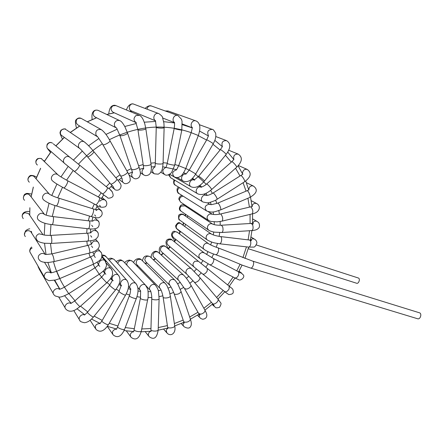 <?xml version="1.0" encoding="UTF-8"?>
<svg xmlns="http://www.w3.org/2000/svg" width="443" height="443" viewBox="0 0 443 443"><rect width="100%" height="100%" fill="white"/><g stroke="black" fill="none" stroke-linecap="round" stroke-linejoin="round"><path stroke-width="0.66" d="M252.682 261.126L419.432 312.786C422.229 313.489 420.335 319.741 417.622 318.755L250.572 268.026L242.376 265.196L227.558 259.011L215.625 254.664C217.48 255.417 219.75 248.894 217.995 247.858L252.682 261.126C254.985 261.647 252.77 268.879 250.572 268.026M174.802 240.604L174.614 240.399C172.017 236.772 171.795 236.878 171.469 234.635C172.045 232.293 173.03 231.163 174.42 231.246L177.527 232.376M248.257 248.706L356.643 283.254C358.747 284.068 360.524 278.575 358.343 278.01L256.408 244.99M207.147 239.862L180.168 220.42C178.773 219.363 178.474 217.962 179.271 216.212C180.456 214.506 181.912 214.035 183.64 214.8L183.967 215.027M248.645 247.1L219.678 243.788C215.37 242.947 213.554 243.29 207.512 240.123C206.023 238.999 205.718 237.476 206.599 235.565C207.9 233.699 209.473 233.173 211.322 233.982L183.646 214.805C183.989 213.969 179.238 213.393 178.612 215.603C178.485 218.798 178.845 220.282 179.697 220.055M219.678 243.788C220.714 243.578 221.373 242.31 221.655 239.973C221.716 237.924 221.306 236.789 220.426 236.568C216.034 235.864 213 235.006 211.322 233.982M254.664 239.292L254.404 239.126C255.893 239.884 256.735 241.142 256.934 242.897C255.766 246.037 254.553 247.432 253.296 247.078L248.739 247.111C249.841 246.912 250.528 245.671 250.804 243.39C250.849 241.38 250.406 240.261 249.47 240.028L220.52 236.573M250.998 236.999L254.404 239.126C252.986 238.489 251.663 238.821 250.428 240.128M208.531 230.055L181.325 211.377C179.515 209.81 179.481 208.049 181.215 206.089L185.002 205.873M251.679 230.587L221.904 232.497L214.7 232.176C211.754 231.767 208.526 230.332 208.874 230.288C206.947 228.616 206.925 226.7 208.825 224.546C210.065 223.593 211.322 223.427 212.585 224.058L212.767 224.169M221.904 232.497C223.095 231.567 223.338 229.629 222.635 226.666L221.29 225.232C217.242 225.299 214.34 224.906 212.585 224.058L184.703 205.679M257.167 221.5L258.175 222.259C259.509 222.851 260.091 227.287 258.618 228.073C257.549 229.502 255.29 230.338 251.845 230.576C253.136 229.657 253.413 227.752 252.676 224.85L251.242 223.444L221.45 225.221M252.676 218.931L256.946 221.373C255.19 220.714 253.728 221.301 252.56 223.128M208.26 220.265L180.949 202.34C178.784 200.114 179.11 198.121 181.918 196.354L183.258 196.232M252.023 213.919L222.214 221.096L217.07 221.871L210.99 221.445L208.581 220.476C206.283 218.083 206.659 215.913 209.705 213.958L212.313 214.213M222.214 221.096C223.145 219.113 222.735 216.804 220.996 214.185L220.321 214.024C216.76 214.717 214.052 214.761 212.203 214.152L208.177 211.616M256.807 203.63L256.63 203.536C261.387 205.995 259.797 212.646 252.228 213.869C253.296 211.881 252.914 209.605 251.092 207.053L250.361 206.914L220.509 213.98M251.209 200.696L256.63 203.536L255.013 203.293C253.518 203.592 252.51 204.533 251.984 206.111M206.316 210.763L179.022 193.563C176.895 191.575 177.056 189.621 179.498 187.682M220.387 210.01L220.575 209.927C215.519 211.366 213.1 213.343 206.621 210.957C204.085 207.678 204.893 205.43 209.046 204.201L210.181 204.544M249.597 197.534L220.575 209.927C221.738 209.146 218.521 202.113 217.507 203.232L211.643 204.627L210.165 204.539L207.335 202.828M246.358 182.688L253.39 186.066C258.164 189.538 256.973 193.336 249.808 197.445C251.142 196.598 247.958 189.665 246.779 190.844L217.696 203.154M253.39 186.066C252.034 185.551 250.782 185.883 249.647 187.062L248.645 189.571M202.733 201.825L175.583 185.296C173.794 183.967 173.551 182.283 174.852 180.251M244.409 181.879L217.004 199.311C216.101 200.48 208.304 203.187 207.075 202.844L203.027 202.002C199.256 200.208 202.695 193.502 206.394 195.441L207.507 195.346C208.836 195.136 210.63 194.399 212.889 193.154C213.421 191.974 217.746 198.447 217.004 199.311L216.849 199.411M238.384 165.527L247.227 169.431C251.879 172.864 251.004 176.973 244.591 181.763C245.505 180.794 241.208 174.387 240.505 175.666L213.044 193.054M247.227 169.431C244.68 168.894 243.102 170.057 242.504 172.925L242.587 173.933M197.578 193.718L170.705 177.793L169.099 174.636M211.477 189.67L211.582 189.576C206.394 194.028 201.82 195.468 197.86 193.884C194.123 192.157 197.24 185.501 201.011 187.167M236.512 167.399L211.582 189.576C211.904 188.773 206.593 182.992 206.532 184.078C204.899 185.728 201.681 187.112 201.033 187.19L201.288 187.289M228.776 150.266L238.207 154.125C242.83 157.271 242.315 161.656 236.651 167.277C237.132 166.33 231.85 160.599 231.623 161.822L206.643 183.983M238.207 154.125C234.64 153.904 233.19 155.687 233.843 159.474M204.384 181.087L204.439 181.021C199.776 186.492 195.38 188.436 191.249 186.857C187.583 185.202 190.313 178.667 194.128 179.98M226.041 154.557L204.439 181.021C204.378 180.406 198.215 175.445 198.575 176.303L194.161 180.013L194.649 180.185M215.807 136.538L226.484 140.63C230.991 143.316 230.869 147.929 226.124 154.457C226.212 153.66 220.055 148.721 220.265 149.756L198.63 176.236M226.484 140.63C222.574 140.581 221.207 142.546 222.38 146.528M213.216 143.792L195.756 173.927C191.813 180.34 187.682 182.754 183.358 181.154C179.819 179.576 182.073 173.279 185.877 174.132M195.756 173.927L189.205 170.101L185.91 174.171M199.389 124.71L212.297 129.417C212.845 129.068 213.936 130.292 215.575 133.099C216.278 136.228 215.503 139.772 213.249 143.731C213.005 143.2 206.1 139.18 206.676 139.905L189.211 170.079M212.297 129.417C208.077 129.533 206.798 131.649 208.454 135.752M185.789 168.484L185.767 168.534C183.48 173.368 181.591 176.037 180.096 176.552C178.535 177.709 176.635 177.853 174.392 176.984C171.557 173.722 172.233 171.347 176.43 169.857M198.342 135.497L185.767 168.534L178.656 165.71L191.177 132.667L192.378 127.612C189.322 125.186 192.456 119.411 195.989 120.939C197.567 121.543 198.697 122.783 199.372 124.649C199.848 125.984 200.541 128.835 198.337 135.503L191.182 132.667C164.558 123.315 137.291 125.651 109.382 139.7M168.224 111.032L165.737 111.154M174.791 164.923L171.602 172.609C168.656 175.218 166.33 175.849 164.619 174.503C161.845 171.624 162.31 169.248 166.02 167.376M181.813 130.037L174.763 165.051L174.464 165.106C172.848 165.25 166.335 163.644 167.244 163.329L174.182 128.464M151.578 106.049L178.008 115.579L181.447 119.217L182.051 121.327L181.802 130.115L181.508 130.12C179.913 130.065 173.318 128.503 174.199 128.387C175.046 122.29 174.182 122.506 174.536 122.501M178.008 115.579C174.232 113.94 171.109 120.208 174.553 122.506M145.238 108.463C145.597 107.754 148.998 104.786 151.539 106.038C149.103 105.534 147.597 106.564 147.015 109.133M163.074 163.417L163.068 163.611C162.31 170.455 162.127 171.679 158.251 174.177L154.33 173.833C151.705 171.402 151.916 169.088 154.956 166.895M164.12 127.695L163.068 163.611L161.202 164.032C157.608 164.087 155.643 163.777 155.31 163.102L156.241 127.484M126.371 109.953C128.016 106.303 127.346 107.422 129.212 105.218C130.94 103.989 132.296 103.573 133.282 103.978L158.893 113.635C161.474 115.473 162.703 116.814 162.57 117.65L163.938 123.292L164.115 127.839L162.227 128.127C158.583 128.11 156.589 127.844 156.246 127.335L155.499 120.74M158.893 113.635L158.439 113.491C154.48 112.339 151.971 118.774 155.587 120.784M133.919 104.171L133.498 104.039C129.544 102.898 127.551 109.504 131.416 110.911L155.443 120.784M151.002 164.054L151.041 164.298C152.342 173.977 149.058 175.422 145.575 175.638L143.848 175.024C141.489 173.075 141.411 170.92 143.621 168.573M145.819 128.653L151.041 164.298C150.603 164.874 149.241 165.322 146.943 165.638C144.496 165.854 143.261 165.676 143.25 165.095L137.95 129.871M108.745 113.951C109.15 110.069 110.113 107.511 111.63 106.281C113.131 105.212 114.565 104.991 115.944 105.617L139.268 115.313C141.411 115.988 143.283 118.94 144.878 124.178L145.847 128.847C145.387 129.334 143.992 129.727 141.655 130.032C139.163 130.264 137.917 130.142 137.917 129.672L135.879 122.534M139.268 115.313L135.94 115.595C133.288 118.198 133.421 120.585 136.339 122.755L136.167 122.678M115.894 105.595L112.843 105.833C110.44 108.164 110.573 110.335 113.231 112.334L135.835 122.528M138.969 166.867L139.058 167.122C140.73 173.274 140.996 174.215 138.88 177.565C136.793 179.055 135.004 179.221 133.515 178.069L133.31 177.942C131.505 176.436 131.228 174.614 132.479 172.477M127.529 132.978L139.058 167.122C138.21 168.379 136.206 169.27 133.033 169.791L131.482 169.298L119.942 135.641M98.285 110.451L119.831 120.673C121.199 121.061 122.899 123.104 124.926 126.798L127.601 133.199C126.687 134.323 124.621 135.187 121.404 135.785L119.87 135.425L116.636 128.066C114.77 127.014 114.067 125.408 114.521 123.248C115.573 120.778 117.34 119.92 119.831 120.673L120.114 120.812M98.108 110.368C95.821 109.67 94.209 110.44 93.268 112.677C92.869 114.626 93.517 116.088 95.223 117.057M127.385 171.801L127.512 172.034C129.411 175.378 130.314 177.92 130.225 179.664C130.491 183.048 124.887 184.786 123.686 182.893L122.506 181.768L122.074 178.584M109.903 140.614L127.512 172.034C127.938 173.324 121.914 176.729 120.673 175.899L102.892 144.673M102.992 144.728L97.753 136.904L95.993 135.115C95.262 130.79 97.028 128.963 101.292 129.627C104.177 131.704 107.084 135.431 110.014 140.819C110.357 141.965 104.166 145.415 102.992 144.728M81.567 118.602L81.202 118.397C77.298 117.772 75.698 119.422 76.395 123.348L77.99 124.976M116.647 178.723L119.472 182.306C120.468 183.679 121.011 184.825 121.105 185.739C120.402 192.14 114.477 189.931 114.693 189.355L113.015 186.73M93.606 151.356L116.791 178.9C117.677 180.329 111.093 185.462 110.517 183.79L87.437 156.678M66.389 129.849L84.364 141.926C87.481 144.435 90.605 147.63 93.733 151.512C94.497 152.807 87.753 158.068 87.31 156.523L80.41 149.014C75.853 146.661 79.95 139.301 84.364 141.926L85.073 142.413M65.813 129.461C61.771 127.058 58.072 133.692 62.242 135.874L79.701 148.499M111.16 190.695L112.245 191.703M107.145 187.417L107.272 187.516C110.983 189.432 112.948 192.079 113.159 195.463C112.965 198.126 107.56 198.553 107.799 197.91L105.888 196.304M79.264 164.857L107.272 187.516C108.529 188.674 103.097 195.036 102.095 193.58L105.943 196.548M53.298 143.825L79.375 164.946C80.493 165.992 74.917 172.515 74.064 171.164L65.298 163.988C60.835 161.39 65.398 154.297 69.695 157.149L70.426 157.714M52.523 143.194C48.592 140.575 44.466 146.965 48.531 149.369L64.385 163.19M102.643 199.311L105.013 199.915L106.137 201.111M100.461 206.294L99.442 205.22M99.226 197.589L99.293 197.628C100.788 198.37 96.757 205.702 95.45 204.611L63.615 187.86M99.719 201.321C101.873 198.791 104.537 199.948 103.728 199.765L67.497 180.666C68.831 181.325 64.689 188.84 63.554 187.832C57.679 184.604 54.168 182.422 53.01 181.281C48.691 178.463 53.725 171.668 57.861 174.736L58.487 175.267M42.738 159.984L41.825 159.087C38.032 156.274 33.491 162.404 37.439 165.006M96.436 209.76L97.892 209.312L99.387 209.445L101.513 211.123M95.721 216.201L94.63 214.927M95.998 210.447L97.15 209.904L93.163 208.886C94.713 209.157 92.233 217.131 90.804 216.483L95.09 217.568C96.818 217.884 98.141 217.901 99.066 217.624C104.913 214.528 100.799 209.7 100.45 209.954L96.851 206.554M93.163 208.886L58.565 198.093C59.932 198.303 57.385 206.482 56.139 205.884L90.804 216.483M49.749 194.433L49.289 194.017C45.347 190.772 39.887 197.24 44.034 200.253C47.246 202.634 51.277 204.511 56.139 205.884M35.086 177.676L34.105 176.552C30.489 173.584 25.572 179.409 29.36 182.184M92.482 221.112L94.669 219.889L97.676 220.509L98.706 221.705M92.786 226.622L91.679 225.205M89.026 220.907L89.115 220.896C90.522 220.714 89.641 228.992 88.273 228.782L88.212 228.776M52.844 216.588L52.916 216.577C54.129 216.361 53.215 224.834 52.052 224.645L88.273 228.782C92.177 229.219 94.979 229.02 96.674 228.189C100.029 227.098 99.753 221.129 97.676 220.509L94.686 217.491M44.538 214.49L43.442 213.72C39.466 211.588 35.163 217.419 38.685 220.171C41.437 222.458 45.889 223.948 52.052 224.645M30.606 196.194L28.889 194.444C25.257 192.461 21.364 197.733 24.586 200.28M90.837 232.774C91.828 231.063 93.29 230.316 95.223 230.532L96.768 231.213L97.765 232.414M91.756 237.193L90.654 235.682M50.818 235.394L87.282 233.223L87.814 233.716C88.705 236.983 88.738 239.441 87.913 241.092L87.814 241.097M42.999 234.701L42.672 234.502C43.226 235.083 45.917 235.383 50.74 235.399L51.178 235.914C51.958 239.253 52.025 241.762 51.377 243.434L87.913 241.092C94.409 240.261 95.483 240.034 97.992 236.695C98.717 234.12 98.307 232.293 96.768 231.213L94.531 228.826M29.443 214.849L42.938 234.646L39.001 233.815C35.822 235.421 35.191 237.581 37.112 240.305C37.915 241.579 40.346 242.559 44.411 243.24L51.377 243.434M28.54 213.526L24.941 212.723C22.05 214.152 21.491 216.118 23.252 218.626M91.446 244.248C92.604 241.252 94.625 240.35 97.515 241.535L98.695 242.891M92.637 247.571L91.546 245.965M52.119 253.845L87.708 245.422C87.991 245.306 88.395 246.009 88.916 247.521C89.757 250.367 90.018 252.194 89.696 253.008L89.597 253.031M45.264 254.465L44.821 254.216L46.349 254.481L52.047 253.861L53.094 256.043C53.924 258.945 54.251 260.794 54.063 261.586L89.696 253.008C94.985 251.425 96.103 250.699 97.897 248.877C99.841 246.729 99.786 244.337 97.742 241.701L95.538 239.253M45.12 254.332C42.805 252.859 40.723 253.208 38.873 255.373C37.937 257.029 38.076 258.54 39.294 259.903C40.568 261.83 43.907 262.655 49.323 262.378L54.063 261.586M31.608 232.974L30.744 231.634C28.618 230.15 26.685 230.404 24.941 232.409C24.094 233.915 24.227 235.294 25.345 236.556M95.372 257.405C91.712 254.609 97.089 248.606 100.533 251.635L101.441 252.787M56.737 271.288L90.339 257.062C90.693 257.09 91.457 258.452 92.626 261.154L93.467 264.194M51.067 273.015L50.447 272.666L52.268 272.606L56.698 271.304L59.894 278.525M50.712 272.705C46.797 271.288 44.61 272.595 44.156 276.626L45.036 278.293C47.578 280.225 49.206 280.989 49.932 280.574L55.596 279.982L59.938 278.509L93.539 264.161C101.309 259.914 102.399 258.922 101.63 253.141L98.008 248.744M32.162 247.975C30.406 248.822 29.648 250.134 29.875 251.923L44.211 276.858M99.841 266.393C96.253 263.602 101.652 257.676 105.019 260.694L105.883 261.791M101.652 277.124L99.276 274.217L68.715 293.659L64.423 287.142L95.029 267.766L99.254 274.228M59.467 289.229C56.039 286.776 51.006 291.992 54.035 294.866L55.203 295.968L59.074 297.054C60.42 297.425 63.631 296.295 68.715 293.659M38.192 266.437L39.017 268.774L53.271 293.532M105.86 274.25C102.339 271.487 107.727 265.623 111.032 268.613L111.846 269.637M104.963 273.32L101.569 277.196L106.735 282.85M101.547 277.218L74.856 300.897C74.036 300.575 79.253 306.368 79.989 306.6L80.078 306.562M70.958 303.416C67.535 301.412 63.039 306.456 65.863 309.136C68.388 311.739 71.677 311.916 75.736 309.657L80.022 306.611L106.713 282.867L109.925 279.395C113.059 275.662 113.43 272.068 111.032 268.613L106.464 263.28M113.22 280.762C109.748 278.038 115.091 272.212 118.353 275.164L119.117 276.111M112.577 280.225L109.692 285.093C108.729 284.96 114.914 289.999 115.573 289.888L115.64 289.811M109.626 285.17L87.537 312.204C86.424 312.26 92.609 317.321 93.423 317.022L93.517 316.906M84.674 314.901C81.285 313.411 77.398 318.262 80.022 320.721C79.873 321.369 81.357 322.039 84.458 322.72C87.531 322.421 90.522 320.522 93.423 317.022L115.573 289.888C120.263 283.819 121.188 278.913 118.353 275.164L102.012 256.242M102.051 255.988L104.537 255.677L106.331 256.968M121.653 285.752C118.22 283.077 123.503 277.274 126.72 280.175L127.446 281.039M121.244 285.464L119.095 291.245C117.938 291.544 124.743 295.581 125.568 295.082L125.657 294.933M119.006 291.4L101.99 320.81C100.716 321.308 107.499 325.345 108.441 324.653L108.557 324.459M100.074 323.451C95.838 323.861 94.475 325.832 95.981 329.365C99.919 332.881 104.072 331.309 108.441 324.653L125.568 295.082C129.085 288.725 129.472 283.758 126.72 280.175L105.733 256.287C105.035 255.478 103.823 255.046 102.089 254.985M109.299 260.34C110.811 258.668 112.45 258.391 114.211 259.498L114.781 260.13M114.211 259.498L135.874 283.531C138.559 286.948 138.731 291.887 136.378 298.338C135.514 299.246 128.248 296.306 129.461 295.536C130.419 293.443 130.58 289.938 130.657 288.969L130.89 289.102C127.484 286.488 132.678 280.685 135.874 283.531L136.555 284.312M129.373 295.774L117.705 326.574C116.415 327.538 123.636 330.472 124.577 329.365L136.472 298.106M116.282 328.966C112.672 330.007 111.642 331.995 113.192 334.925C117.594 338.397 121.388 336.542 124.577 329.365L124.682 329.088M117.705 263.375C118.835 260.656 120.646 259.908 123.143 261.137L123.686 261.724M116.066 261.553C121.675 258.535 120.762 260.279 123.165 261.16L145.52 285.165L147.585 288.88C148.278 290.004 148.388 298.41 147.669 299.59C146.904 300.902 139.329 299.125 140.459 297.895L140.636 290.752C137.247 288.199 142.341 282.385 145.52 285.165L146.157 285.873M140.398 298.211L134.185 329.437C133.022 330.849 140.52 332.621 141.317 331.12L147.735 299.28M133.193 331.58C130.281 333.053 129.589 334.98 131.111 337.361C135.796 340.756 139.196 338.673 141.317 331.12L141.389 330.771M127.246 265.545C125.413 262.782 129.766 259 132.258 261.187L132.778 261.724M132.258 261.187L155.377 285.07C157.498 287.95 158.55 290.248 158.533 291.959L159.103 298.831C158.572 300.504 150.864 299.961 151.766 298.316C151.993 295.542 150.709 290.985 150.581 290.674L150.598 290.68C147.226 288.199 152.204 282.357 155.377 285.07L155.969 285.702M151.755 298.682L150.947 329.437C150.055 331.248 157.658 331.796 158.19 329.952L159.115 298.466M150.421 331.286L149.64 331.846C148.073 333.568 147.934 335.19 149.225 336.719C153.998 340.191 156.988 337.937 158.19 329.952L158.201 329.548M137.009 264.792L136.311 263.934C135.94 260.102 137.601 258.679 141.3 259.67L141.793 260.163M163.063 296.832C162.365 293.377 161.512 290.746 160.499 288.925L159.718 287.983C157.974 285.026 162.559 281.067 165.156 283.282L165.71 283.841M163.057 296.993C163.002 298.815 170.195 297.951 170.339 296.118L170.284 295.73M167.548 326.845C167.52 328.811 174.597 327.947 174.714 325.976L174.653 325.55M167.487 328.152L166.153 330.472L167.039 333.108C170.804 337.001 176.403 333.252 174.714 325.976L170.339 296.118L169.226 291.062L166.806 285.347L165.156 283.282L141.3 259.67M145.841 261.83L144.783 259.753C145.415 256.602 147.159 255.572 150.016 256.658L150.482 257.101M150.016 256.658L174.586 279.871C174.509 279.527 176.835 282.269 178.213 284.938L181.071 291.549C179.991 293.631 177.881 294.545 174.747 294.302L174.066 293.532C172.615 289.844 171.275 287.186 170.057 285.563L168.91 283.315C169.625 279.887 171.519 278.741 174.586 279.871L175.107 280.369M174.193 293.914L183.585 321.297L184.277 322.127C187.383 322.454 189.443 321.535 190.457 319.359L180.943 291.178M183.939 322.327C182.97 323.733 182.887 325.046 183.684 326.275L184.105 326.724C187.511 328.662 189.709 328.523 190.7 326.303C191.609 324.863 191.531 322.548 190.457 319.359L190.324 318.954M154.103 257.466C153.09 256.608 152.791 255.484 153.2 254.105C154.397 251.851 156.052 251.231 158.162 252.244L158.605 252.643M158.162 252.244L183.424 274.959C186.077 277.562 188.602 281 190.983 285.286C190.878 286.914 189.449 288.194 186.702 289.124L184.498 288.526L179.016 280.712C177.909 279.793 177.588 278.575 178.053 277.058C179.365 274.594 181.159 273.896 183.424 274.959L183.9 275.391M184.681 288.847L198.669 313.506L200.884 314.187C203.586 313.306 204.971 312.022 205.026 310.333L190.811 284.965M199.2 314.441L199.09 316.319L200.02 317.775C200.347 318.323 201.249 318.805 202.733 319.237C205.474 318.888 206.842 317.542 206.837 315.211C206.892 314.297 206.288 312.675 205.026 310.333L204.838 309.995M161.59 251.857C160.2 250.561 160.1 249.049 161.302 247.316C162.631 245.981 164.043 245.732 165.532 246.568L165.948 246.923M165.532 246.568L191.426 268.696L199.821 277.517C200.181 278.575 199.533 279.815 197.871 281.255C196.072 282.523 194.815 282.756 194.1 281.958L187.145 274.51C185.634 273.132 185.539 271.481 186.863 269.571C188.308 268.104 189.831 267.816 191.426 268.696L191.858 269.067M194.3 282.191L212.457 303.521C213.205 304.358 214.462 304.158 216.223 302.923C217.845 301.511 218.454 300.265 218.056 299.18L217.851 298.936M213.349 304.568L214.418 306.545C215.586 306.866 214.65 308.682 219.512 307.326C221.074 304.718 221.422 303.178 220.57 302.702L218.056 299.18L199.821 277.517M168.185 248.534L167.969 248.213C165.472 243.694 165.372 240.759 167.675 239.414C169.663 238.711 171.081 238.838 171.923 239.79M193.79 266.769L168.119 245.167C166.363 243.307 166.585 241.496 168.777 239.735L171.917 239.785L172.31 240.106M198.381 261.248L207.341 268.497L207.169 271.105C205.552 273.652 204.046 274.616 202.639 273.995L194.228 267.135C192.362 265.152 192.616 263.186 195.003 261.237L198.381 261.248L171.917 239.785M202.805 274.128L224.645 291.588C226.096 292.264 227.597 291.344 229.158 288.836L229.07 286.078M231.429 287.994L229.269 286.233L234.973 278.021M226.954 293.316L228.782 294.589C231.844 294.401 233.328 293.571 233.234 292.103C233.467 288.028 230.892 288.133 229.241 286.217L207.341 268.497M173.462 237.542C171.469 234.984 172.078 233.029 175.29 231.672L177.167 232.099M204.118 252.831L213.371 258.479L213.908 259.609C213.36 263.004 212.014 264.742 209.882 264.82L200.081 258.795C197.955 256.054 198.636 253.922 202.113 252.405L204.118 252.831L177.156 232.093M209.976 264.87L234.928 277.994C237.121 277.977 238.456 276.288 238.921 272.932L238.234 271.742M241.607 272.927L239.309 272.301M180.019 231.728L179.941 231.65C175.871 227.685 176.353 229.352 175.572 225.825C177.35 222.879 178.784 221.937 179.88 223.006L181.447 223.942M204.162 249.42L177.532 229.23C174.542 227.541 177.283 222.198 180.506 223.416L208.769 243.871M215.625 254.664C211.344 253.346 207.651 251.696 204.55 249.714C201.366 247.93 204.384 242.094 207.833 243.373L208.47 243.661C210.419 244.957 213.515 246.314 217.762 247.742M51.765 195.501L56.937 184.05M60.962 176.912L68.189 166.413M73.4 160.111L82.37 151.041M88.606 145.764L98.905 138.498M105.955 134.417L117.107 129.234M124.76 126.488L136.256 123.508M144.263 122.207L155.62 121.432M163.705 121.648L174.503 122.955M182.355 124.688L192.268 127.894M132.252 111.254L129.55 111.271M114.322 112.827L106.807 114.493M96.613 117.772L87.354 121.836M79.751 126.033L70.332 132.496M64.39 137.43L55.901 145.935M51.161 151.656L44.378 161.579M40.634 168.346L36.06 178.795M33.358 187.107L31.148 196.913M29.891 207.761L29.731 215.27M31.398 231.368L31.78 233.251M50.22 271.631L51.128 272.711M71.223 303.311L64.634 295.791M59.883 289.157L54.716 280.181M51.338 272.705L47.883 262.472M46.017 254.459L44.527 243.257M44.222 235.034L44.904 223.261M46.133 215.132L49.079 203.254M57.723 197.827L62.524 187.278M66.561 180.157L73.222 170.489M78.433 164.187C85.527 156.241 93.512 149.441 102.383 143.792M191.957 132.983L193.519 133.581M198.287 135.641L206.593 140.049M212.945 144.252L220.066 150M225.459 155.266L231.279 162.127M235.565 168.246L239.99 175.993M243.074 182.726L246.064 191.143M247.914 198.254L249.431 207.13M250.057 214.395L250.096 223.516M249.547 230.72L248.119 239.868M246.463 246.851L242.919 257.632M240.078 264.294L236.723 270.933M233.118 277.041L227.652 284.927M223.2 290.436L216.61 297.463M211.394 302.27L203.858 308.25M197.955 312.26L189.67 317.022M183.18 320.123L174.354 323.534M167.393 325.616L158.256 327.576M150.974 328.529L141.754 328.966M134.329 328.695L125.258 327.571M117.921 325.993L109.227 323.296M102.228 320.394L94.149 316.13M87.753 311.938L80.537 306.152M75.005 300.764L68.903 293.543M64.468 287.114C59.6 279.356 55.934 270.889 53.481 261.724M51.765 253.928L50.485 243.478M50.258 235.421L50.973 224.512M52.241 216.489L55.021 205.53M92.222 208.587L94.315 204.013M98.252 197.074L101.165 192.838M106.231 186.68L109.842 182.992M115.872 177.809L120.003 174.835M126.809 170.782L131.255 168.633M138.626 165.843L143.167 164.569M150.869 163.146L155.316 162.736M163.096 162.731L167.288 163.118M174.863 164.547L178.684 165.649M185.8 168.456L189.161 170.167M195.568 174.249L206.244 184.321M210.63 190.39L212.43 193.425M215.619 200.142L216.854 203.487M218.803 210.619L219.451 214.202M220.16 221.522L220.204 225.266M219.706 232.564L219.135 236.379M217.496 243.473L216.306 247.255M213.604 253.994L211.815 257.627M208.138 263.873L205.796 267.24M201.233 272.866L198.403 275.867M193.054 280.757L189.826 283.293M183.784 287.335L180.262 289.329M173.645 292.419L169.935 293.814M162.88 295.841L159.098 296.611M151.755 297.474L148.006 297.602M140.575 297.22L136.942 296.716M129.644 295.027L126.216 293.903M119.289 290.901L116.138 289.168M109.853 284.893L107.051 282.562M94.99 267.793L93.141 264.333M90.145 257.145L88.921 253.191M87.326 245.511L86.845 241.158M86.695 233.256L87.038 228.643M88.334 220.802L89.547 216.101M183.092 225.144L183.773 223.012M185.412 216.029L185.672 214.362M186.259 206.704L186.265 205.829M136.948 266.033L138.006 265.806M145.343 263.674L147.065 263.02M153.555 259.997L155.593 258.85M161.296 255.057L163.373 253.435M168.318 248.949L170.223 246.939M174.409 241.806L175.982 239.552M179.387 233.804L180.528 231.501M207.972 251.668L206.571 254.509M202.888 260.744L201.044 263.397M196.482 269.012L194.255 271.376M188.906 276.26L186.376 278.248M180.334 282.302L177.604 283.852M170.976 286.964L168.152 288.033M161.058 290.093L158.24 290.68M150.841 291.588L148.106 291.699M140.586 291.367L138 291.034M130.58 289.401L128.177 288.642M121.111 285.696L118.89 284.522M112.456 280.319L110.423 278.697M104.875 273.348L103.069 271.238M98.612 264.892L97.128 262.267M92.914 252.012L93.584 254.11M183.734 172.648L186.099 173.922M192.567 178.23L194.494 179.797M200.026 185.213L201.571 187.035M205.978 193.325L207.169 195.402M210.359 202.307L211.195 204.638M213.111 211.909L213.559 214.484M214.229 221.888L214.251 224.662M213.72 232.005L213.277 234.895M211.616 242.011L210.685 244.929M184.809 226.395L185.534 224.285M187.367 217.38L187.682 215.741M188.563 208.221L188.607 207.368M183.851 214.949L185.207 215.492M249.47 240.028L251.558 240.195L250.55 241.136M185.224 205.142C183.269 204.489 181.78 204.55 180.761 205.336C178.856 208 178.911 209.916 180.921 211.089M184.991 205.868L184.676 205.663M251.414 223.438L253.307 223.25L252.61 224.679M180.611 202.119L178.928 199.422C178.285 198.054 181.082 194.986 182.001 195.441M250.572 206.864L252.488 206.333M178.523 187.084C175.799 188.624 177.41 193.585 179.044 193.574M246.995 190.75L249.016 189.792M174.021 179.758C173.219 182.809 173.75 184.659 175.605 185.307M206.416 195.441L204.068 194.078M240.693 175.544L242.919 174.165M168.578 174.847L170.738 177.809M201.056 187.156L198.907 185.944M231.761 161.695L233.954 159.436M194.2 179.936L192.052 178.745M190.966 186.697L169.702 174.315M220.354 149.651L222.447 146.517M185.999 174.005L183.679 172.731M183.07 180.988L177.167 177.577M206.709 139.844L208.487 135.757M174.088 176.807L169.752 174.282M176.469 169.907L178.64 165.76M182.344 123.99L192.273 127.8M168.196 111.021L195.989 120.939M168.03 110.966L165.206 110.96M164.287 174.304L160.781 172.227M166.07 167.448L167.221 163.456M162.725 118.032L174.47 122.606M153.954 173.601L150.869 171.707M155.011 167L155.305 163.301M143.416 174.741L140.32 172.748M143.698 168.711L143.288 165.344M133.016 177.726L129.013 174.985M132.595 172.648L131.571 169.558M95.239 117.068L116.354 127.922M98.064 110.346C92.969 109.011 91.773 113.751 91.961 116.769L92.089 119.532M123.11 182.472L119.15 179.565M122.218 178.739L120.568 175.832M78.018 124.987L97.266 136.61M81.202 118.397L101.292 129.627M81.241 118.414C79.413 117.545 77.713 117.982 76.146 119.737C75.111 120.457 75.221 123.209 76.484 127.988M114.05 188.845L111.055 186.47M110.667 183.961L113.203 186.614M65.841 129.478C65.63 128.481 64.019 128.708 61.012 130.153C59.955 132.75 59.002 131.853 62.446 139.069M111.221 190.734L110.562 190.197M74.18 171.253L102.095 193.58M52.54 143.205C50.552 141.904 48.758 142.275 47.152 144.307C46.316 148.322 47.296 148.156 50.463 152.403M95.522 204.649C98.8 207.163 102.095 207.845 105.401 206.704C106.957 205.253 107.212 203.398 106.159 201.144L102.078 197.334M67.497 180.666C61.843 177.527 58.631 175.55 57.861 174.736L41.825 159.092M41.808 159.081C41.935 158.489 40.645 158.306 37.921 158.533C36.16 159.613 35.518 161.036 35.988 162.802M44.533 161.136L42.921 160.161M58.565 198.093C53.226 196.57 48.005 193.552 49.289 194.017L35.185 177.793M28.042 179.897C27.366 178.618 29.615 174.896 31.387 175.445C32.92 175.422 34.665 175.982 36.619 177.122M92.908 221.129L89.176 220.902M52.972 216.583L89.115 220.896M52.916 216.577C49.19 216.057 46.41 215.37 44.577 214.512L29.648 194.937M23.413 198.049C23.584 195.49 24.371 194.084 25.766 193.818C26.187 193.22 28.142 193.309 31.63 194.073M29.62 194.909L30.672 196.288M91.025 232.769L87.382 233.217M22.211 216.538C22.012 213.664 23.629 211.97 27.051 211.466L29.72 211.4M28.518 213.504L29.498 214.933M91.468 244.254L87.808 245.394M31.658 233.051L45.192 254.348M24.404 234.657L25.445 230.997C26.746 229.751 28.18 229.02 29.747 228.787M94.104 255.085L90.411 257.034M44.533 262.339L50.884 272.711M29.847 251.768L29.742 251.115C29.709 249.614 30.323 248.246 31.591 247.011M99.282 274.211C105.739 269.477 105.96 267.888 106.586 264.781L105.019 260.694L101.829 256.984M98.7 264.875L95.057 267.749M64.418 287.147C59.002 290.115 59.057 288.997 59.224 289.262M54.312 280.264L59.739 289.185M38.236 267.267L38.076 266.237M105.152 273.381L103.247 271.055M74.801 300.947L70.742 303.527M58.753 297.048L65.149 307.918M112.539 279.937L110.9 277.955M87.443 312.321L84.486 315.089M73.798 310.543L79.352 319.625M121.005 284.976L119.433 283.11M101.873 321.009L99.908 323.733M90.128 320.295L95.35 328.39M108.075 258.95C109.631 258.69 110.252 257.145 114.25 259.532L114.25 259.532M130.27 288.382L128.542 286.383M117.6 326.851L116.465 329.354M107.317 326.386L112.6 334.061M140.043 290.087L137.845 287.629M134.113 329.791L133.614 331.973M126.333 330.882L130.552 336.602M124.649 262.754C125.845 261.16 127.529 260.274 129.683 260.091L132.302 261.226M150.033 290.071L146.29 286.051M150.941 329.852L150.963 331.685M145.221 331.68L148.698 336.054M133.542 262.511C134.146 261.049 135.165 259.908 136.594 259.094C138.653 258.347 140.232 258.546 141.323 259.687M159.962 288.371L137.042 264.814M167.554 326.674L163.124 297.225M167.62 327.111L167.897 328.673M163.605 329.116L166.54 332.532M142.491 260.849C143.266 256.259 145.78 254.869 150.039 256.674L150.039 256.674M169.542 285.065L145.869 261.846M183.729 321.718L184.26 323.113M181.121 323.517L183.646 326.225M151.301 257.87L151.301 257.649C150.498 254.033 154.419 249.221 158.168 252.244M178.529 280.258L154.131 257.488M198.868 313.854L199.688 315.211L200.053 314.275M197.406 315.189L199.588 317.349M159.862 253.773C159.059 250.511 159.076 248.407 159.912 247.46C159.984 245.854 164.303 245.034 165.56 246.585M186.68 274.101L161.617 251.873M212.673 303.771L213.947 305.205M212.108 304.441L214.019 306.179M217.973 299.064L224.822 291.738L226.932 293.349M199.671 258.468L173.468 237.548M240.842 273.021L213.371 258.479M235.028 278.043L238.86 279.771C240.095 281.078 245.444 277.445 243.285 274.87L239.065 271.033M182.344 124.084L191.88 127.745M95.527 209.55L97.327 205.569M101.231 198.63L103.778 194.92M108.828 188.784L112.001 185.545M118.026 180.406L121.653 177.82M128.459 173.828L132.33 172M139.706 169.298L143.582 168.262M151.296 166.945L154.972 166.662M162.769 166.795L176.552 169.636M104.858 273.359L103.053 271.254M98.59 264.903L97.111 262.278M91.169 244.32L90.715 240.776M90.455 232.841L90.693 228.976M91.906 221.107L92.908 217.081M186.027 205.674L186.021 206.543M185.412 214.179L185.146 215.846M183.491 222.812L182.809 224.933M136.726 265.806L137.784 265.579M145.099 263.43L146.816 262.777M153.289 259.748L155.321 258.596M161.008 254.803L163.085 253.18M168.024 248.695L169.929 246.69M174.11 241.568L175.688 239.314M179.088 233.577L180.235 231.279M132.191 111.226L129.489 111.248M114.244 112.788L106.724 114.455M96.524 117.727L87.26 121.786M79.662 125.978L70.243 132.44M64.307 137.363L55.818 145.874M51.083 151.589L44.306 161.512M40.573 168.279L36.005 178.734M33.308 187.046L31.115 196.869M29.864 207.734L29.72 215.254M199.577 131.067L208.348 135.918M214.844 140.376L222.308 146.611M227.774 152.132L233.815 159.502M238.107 165.837L242.659 174.088M245.704 180.993L248.739 189.892M250.528 197.118L252.023 206.449M252.588 213.775L252.549 223.333M251.951 230.565L250.4 240.128M248.711 247.105L244.929 258.424M242.066 265.08L238.583 271.924M212.762 303.876L204.932 310.128M199.04 314.159L190.424 319.165M183.928 322.31L174.719 325.937M167.753 328.08L158.179 330.218M150.858 331.242L141.162 331.801M133.642 331.608L124.079 330.544M116.553 329.033L107.367 326.325M100.09 323.434L91.524 319.082M84.796 314.818L77.099 308.849"/></g></svg>
